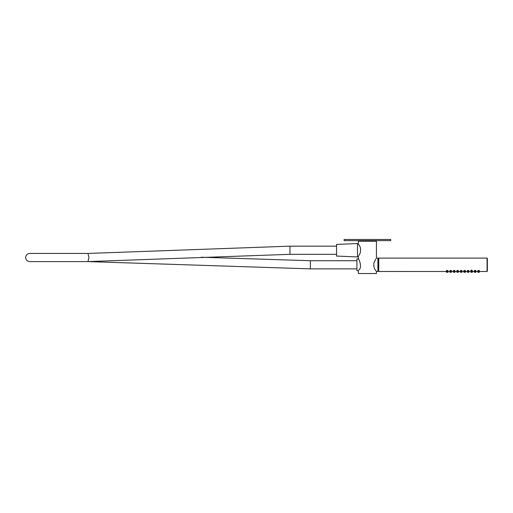 <?xml version="1.0" encoding="UTF-8"?>
<svg xmlns="http://www.w3.org/2000/svg" width="513" height="513" viewBox="0 0 513 513"><rect width="100%" height="100%" fill="white"/><g stroke="black" fill="none" stroke-linecap="round" stroke-linejoin="round"><path stroke-width="0.77" d="M390.701 239.468L344.127 239.468L344.127 240.635L390.701 240.635L390.701 239.468M357.516 244.13L358.388 244.13L358.388 241.219L376.439 241.219L376.439 258.103M357.516 256.353L358.388 256.353L358.388 258.911L356.933 258.975L356.933 270.62L358.388 270.678L358.388 273.532L376.439 273.532L376.439 271.492L375.849 270.646C374.137 268.838 373.502 266.176 373.945 262.682L375.849 258.943M358.805 259.559C357.189 255.775 363.3 266.856 358.844 269.979L358.805 270.037M358.388 244.13L358.876 244.874C360.556 246.804 361.005 249.498 360.241 252.96L358.876 255.609M376.395 258.161L377.895 258.103L377.895 271.492L376.395 271.428M336.554 255.352L336.554 244.419L357.516 243.547L357.516 256.936L336.554 256.064L336.554 255.352M461.88 271.39L461.88 272.275L460.424 272.275L461.88 272.275L460.424 272.275L460.424 271.39M478.905 270.87L479.347 270.511L477.892 270.511L477.892 271.512L479.347 271.512L474.397 271.512L475.852 271.512L475.852 270.511L474.397 270.511L474.397 271.512L470.902 271.512L472.358 271.512L472.358 270.511L470.902 270.511L470.902 271.512L467.407 271.512L468.863 271.512L468.863 270.511L467.407 270.511L467.407 271.512L463.919 271.512L465.374 271.512L465.374 270.511L463.919 270.511L463.919 271.512L460.424 271.512L461.88 271.512L461.88 270.511L460.424 270.511L460.424 271.512L456.929 271.512L458.385 271.512L458.385 270.511L456.929 270.511L456.929 271.512L453.434 271.512L454.89 271.512L454.89 270.511L453.434 270.511L453.434 271.512L449.939 271.512L451.395 271.512L451.395 270.511L449.939 270.511L449.939 271.512L446.451 271.512L447.907 271.512L447.907 270.511L446.451 270.511L446.451 271.512L378.767 271.492L378.767 258.103L377.895 258.68M479.347 270.511L477.892 270.511L479.347 270.511L479.347 271.512L487.061 271.492L487.061 258.103L487.35 271.204L487.35 258.392M478.328 271.512L478.905 271.512L478.328 271.512M474.833 271.512L475.416 271.512L474.833 271.512M471.338 271.512L471.922 271.512L471.338 271.512M467.843 271.512L468.427 271.512L467.843 271.512M464.355 271.512L464.932 271.512L464.355 271.512M460.86 271.512L461.444 271.512L460.86 271.512M457.365 271.512L457.949 271.512L457.365 271.512M453.87 271.512L454.454 271.512L453.87 271.512M450.382 271.512L450.959 271.512L450.382 271.512M446.887 271.512L447.471 271.512L446.887 271.512M447.471 272.275L446.887 272.275L447.471 272.275M447.907 271.39L447.907 272.275L446.451 272.275L447.907 272.275L446.451 272.275L446.451 271.39M450.959 272.275L450.382 272.275L450.959 272.275M451.395 271.39L451.395 272.275L449.939 272.275L451.395 272.275L449.939 272.275L449.939 271.39M454.454 272.275L453.87 272.275L454.454 272.275M454.89 271.39L454.89 272.275L453.434 272.275L454.89 272.275L453.434 272.275L453.434 271.39M457.949 272.275L457.365 272.275L457.949 272.275M458.385 271.39L458.385 272.275L456.929 272.275L458.385 272.275L456.929 272.275L456.929 271.39M461.444 272.275L460.86 272.275L461.444 272.275M464.932 272.275L464.355 272.275L464.932 272.275M465.374 271.39L465.374 272.275L463.919 272.275L465.374 272.275L463.919 272.275L463.919 271.39M468.427 272.275L467.843 272.275L468.427 272.275M468.863 271.39L468.863 272.275L467.407 272.275L468.863 272.275L467.407 272.275L467.407 271.39M471.922 272.275L471.338 272.275L471.922 272.275M472.358 271.39L472.358 272.275L470.902 272.275L472.358 272.275L470.902 272.275L470.902 271.39M475.416 272.275L474.833 272.275L475.416 272.275M475.852 271.39L475.852 272.275L474.397 272.275L475.852 272.275L474.397 272.275L474.397 271.39M478.905 272.275L478.328 272.275L478.905 272.275M479.347 271.39L479.347 272.275L477.892 272.275L479.347 272.275L477.892 272.275L477.892 271.39M447.471 270.87L447.907 270.511L446.451 270.498L446.887 270.87M450.959 270.87L451.395 270.511L449.939 270.498L450.382 270.87M454.454 270.87L454.89 270.511L453.434 270.511L453.87 270.87M461.444 270.87L461.88 270.511L460.424 270.498L460.86 270.87M464.932 270.87L465.374 270.511L463.919 270.498L464.355 270.87M468.427 270.87L468.863 270.511L467.407 270.505L467.843 270.87M471.922 270.87L472.358 270.511L470.902 270.505L471.338 270.87M475.416 270.87L475.852 270.511L474.397 270.505L474.833 270.87M477.892 270.511L478.328 270.87M457.949 270.87L458.385 270.511L456.929 270.511L457.365 270.87M474.397 270.511L475.852 270.511M470.902 270.511L472.358 270.511M471.165 270.127L471.633 269.992M467.407 270.511L468.863 270.511M463.919 270.511L465.374 270.511M460.424 270.511L461.88 270.511M456.929 270.511L458.385 270.511M453.434 270.511L454.89 270.511M449.939 270.511L451.395 270.511M446.451 270.511L447.907 270.511M377.895 270.909L378.472 271.204L378.472 258.392M356.933 260.719L310.352 260.719L310.352 268.87L356.933 268.87M310.352 268.87L87.947 261.592L88.967 257.52L87.947 253.441L289.98 246.163L336.554 246.163M289.98 250.241C289.98 247.208 289.98 243.143 289.98 250.241C289.98 257.34 289.98 253.275 289.98 250.241M310.352 260.719L201.205 257.231M87.947 253.441L29.728 253.441C27.26 253.685 25.9 255.032 25.65 257.5L25.65 257.52C25.894 259.995 27.253 261.354 29.728 261.592L87.947 261.592L289.98 254.32L336.554 254.32M487.061 258.103L378.767 258.103"/></g></svg>
